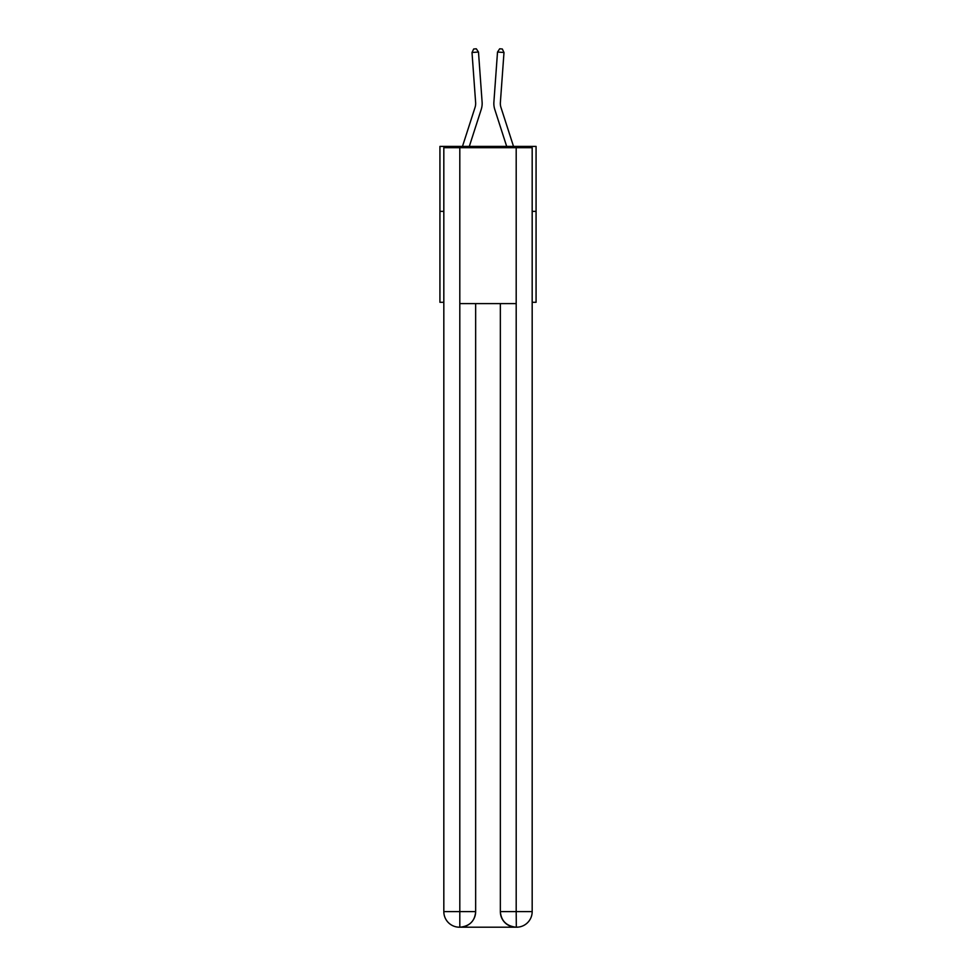 <?xml version="1.0" encoding="UTF-8"?>
<svg xmlns="http://www.w3.org/2000/svg" width="976" height="976" viewBox="0 0 976 976"><rect width="100%" height="100%" fill="white"/><g stroke="black" fill="none" stroke-linecap="round" stroke-linejoin="round"><path stroke-width="1.46" d="M443.824 211.365L439.932 211.365L439.932 146.412L536.068 146.412L536.068 302.304L532.176 302.304M439.932 211.365L439.932 302.304L443.824 302.304M536.068 211.365L532.176 211.365M482.107 102.077L478.484 52.033L482.107 102.077A19.483 19.483 0 0 1 481.217 109.458L469.31 146.412M513.522 146.412L500.969 107.47A12.993 12.993 0 0 1 500.371 102.541L503.994 52.497L497.516 52.033L493.893 102.077A19.483 19.483 0 0 0 494.783 109.458L506.69 146.412M459.415 927.2A15.592 15.592 0 0 1 443.824 911.608L475.654 911.608L475.654 303.609L475.654 911.608A15.592 15.592 0 0 1 460.074 927.2L459.415 927.2A15.592 15.592 0 0 1 443.824 911.608L443.824 147.705L459.806 147.705L459.806 303.609L516.194 303.609L516.194 147.705L459.806 147.705M516.194 147.705L532.176 147.705L532.176 911.608A15.592 15.592 0 0 1 516.585 927.2L515.926 927.2A15.592 15.592 0 0 1 500.346 911.608L500.346 303.609L500.346 911.608C501.139 920.795 506.337 925.992 515.926 927.2L460.074 927.2C469.712 926.187 474.909 920.99 475.654 911.608M500.346 911.608L516.194 911.608L516.316 927.2M459.806 303.609L459.806 927.2M503.994 52.497L502.298 48.983L499.7 48.8L497.516 52.033L493.893 102.077M500.969 107.47A12.993 12.993 0 0 1 500.371 102.541A12.993 12.993 0 0 0 500.969 107.47A12.993 12.993 0 0 1 500.371 102.541A12.993 12.993 0 0 0 500.969 107.47A12.993 12.993 0 0 1 500.371 102.541A12.993 12.993 0 0 0 500.969 107.47A12.993 12.993 0 0 1 500.371 102.541A12.993 12.993 0 0 0 500.969 107.47A12.993 12.993 0 0 1 500.371 102.541A12.993 12.993 0 0 0 500.969 107.47A12.993 12.993 0 0 1 500.371 102.541A12.993 12.993 0 0 0 500.969 107.47A12.993 12.993 0 0 1 500.371 102.541A12.993 12.993 0 0 0 500.969 107.47A12.993 12.993 0 0 1 500.371 102.541A12.993 12.993 0 0 0 500.969 107.47M462.478 146.412L475.031 107.47A12.993 12.993 0 0 0 475.629 102.541L472.006 52.497L473.702 48.983L476.3 48.8L478.484 52.033L472.006 52.497M475.031 107.47A12.993 12.993 0 0 0 475.629 102.541A12.993 12.993 0 0 1 475.031 107.47A12.993 12.993 0 0 0 475.629 102.541A12.993 12.993 0 0 1 475.031 107.47A12.993 12.993 0 0 0 475.629 102.541A12.993 12.993 0 0 1 475.031 107.47A12.993 12.993 0 0 0 475.629 102.541A12.993 12.993 0 0 1 475.031 107.47A12.993 12.993 0 0 0 475.629 102.541A12.993 12.993 0 0 1 475.031 107.47A12.993 12.993 0 0 0 475.629 102.541A12.993 12.993 0 0 1 475.031 107.47M516.194 303.609L516.194 911.608L532.176 911.608"/></g></svg>
